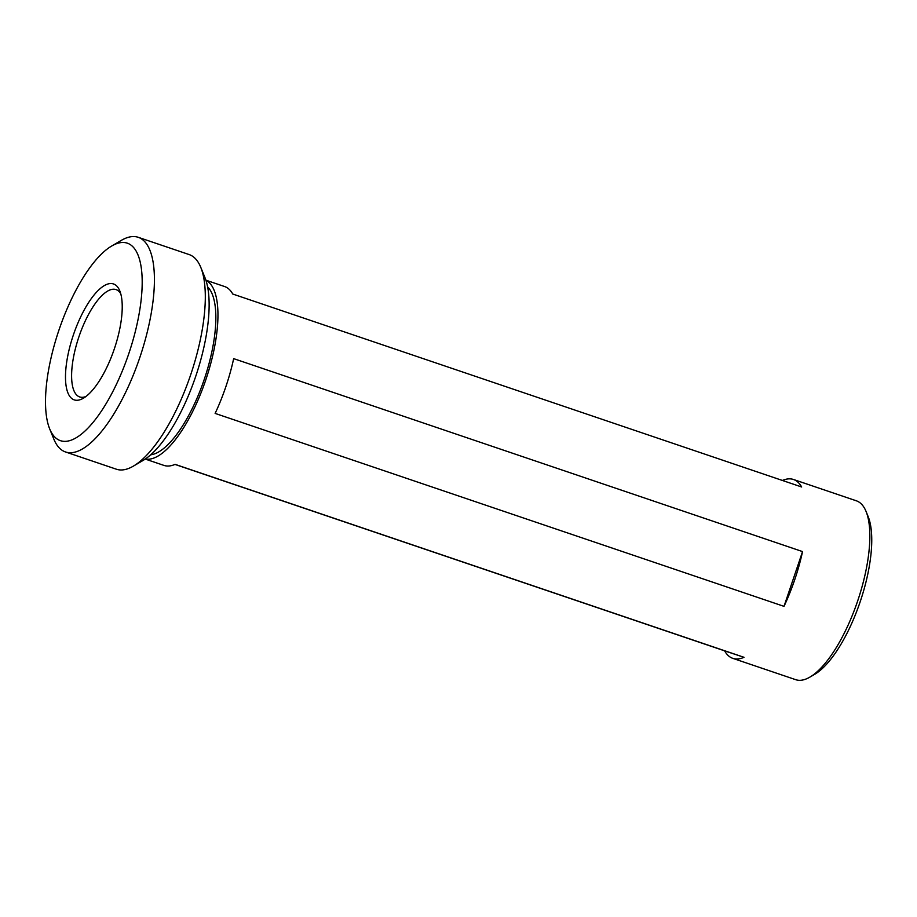 <?xml version="1.0" encoding="UTF-8"?>
<svg xmlns="http://www.w3.org/2000/svg" width="917" height="917" viewBox="0 0 917 917"><rect width="100%" height="100%" fill="white"/><g stroke="black" fill="none" stroke-linecap="round" stroke-linejoin="round"><path stroke-width="1.38" d="M116.287 469.183A113.33 40.061 -71.3 0 0 116.356 469.206A113.33 40.061 -71.3 0 0 116.413 469.229A113.33 40.061 -71.3 0 0 133.389 466.111A113.33 40.061 -71.3 0 0 190.69 374.755A113.33 40.061 -71.3 0 0 200.789 267.386A113.33 40.061 -71.3 0 0 189.154 254.571A113.33 40.061 -71.3 0 0 189.085 254.548M127.28 243.154A104.263 36.852 -71.3 0 0 111.668 246.031A104.263 36.852 -71.3 0 0 58.952 330.074A104.263 36.852 -71.3 0 0 49.667 428.858A104.263 36.852 -71.3 0 0 60.43 440.664A104.263 36.852 -71.3 0 0 128.816 353.584A104.263 36.852 -71.3 0 0 127.28 243.154M111.668 246.031L121.25 240.414A113.33 40.061 108.7 0 1 138.215 237.297A113.33 40.061 108.7 0 1 138.284 237.32A113.33 40.061 108.7 0 1 139.854 357.412A113.33 40.061 108.7 0 1 65.554 451.978A113.33 40.061 108.7 0 1 65.485 451.955A113.33 40.061 108.7 0 1 53.851 439.14L49.667 428.858M113.479 283.949A61.198 21.63 108.7 0 1 119.795 290.884A61.198 21.63 108.7 0 1 114.338 348.861A61.198 21.63 108.7 0 1 83.401 398.196A61.198 21.63 108.7 0 1 74.231 399.881A61.198 21.63 108.7 0 1 73.337 335.072A61.198 21.63 108.7 0 1 113.479 283.949M120.746 293.727A56.659 20.025 -71.3 0 0 116.069 289.612A56.659 20.025 -71.3 0 0 78.885 336.894A56.659 20.025 -71.3 0 0 79.664 396.935A56.659 20.025 -71.3 0 0 79.699 396.946A56.659 20.025 -71.3 0 0 85.877 396.522M795.658 679.669A94.44 33.379 -71.3 0 0 795.715 679.68A94.44 33.379 -71.3 0 0 795.773 679.703A94.44 33.379 -71.3 0 0 809.906 677.101A94.44 33.379 -71.3 0 0 857.659 600.979A94.44 33.379 -71.3 0 0 866.084 511.503A94.44 33.379 -71.3 0 0 856.386 500.82A94.44 33.379 -71.3 0 0 856.329 500.797M163.856 465.377A94.44 33.379 -71.3 0 0 163.914 465.4A94.44 33.379 -71.3 0 0 163.971 465.412A94.44 33.379 -71.3 0 0 175.113 464.357L744.008 657.306A94.44 33.379 108.7 0 1 732.855 658.372A94.44 33.379 108.7 0 1 732.798 658.349A94.44 33.379 108.7 0 1 724.613 650.841L174.975 464.415M782.407 480.462A94.44 33.379 108.7 0 1 793.411 479.465A94.44 33.379 108.7 0 1 793.469 479.476A94.44 33.379 108.7 0 1 801.653 486.984L232.769 294.036A94.44 33.379 -71.3 0 0 224.585 286.528A94.44 33.379 -71.3 0 0 224.527 286.517M809.906 677.101L814.697 674.304A89.9 31.774 -71.3 0 0 860.157 601.827A89.9 31.774 -71.3 0 0 868.17 516.638L866.084 511.503M145.344 458.993A94.44 33.379 -71.3 0 0 205.786 379.879A94.44 33.379 -71.3 0 0 205.947 280.315M233.663 358.639L802.547 551.587A94.44 33.379 108.7 0 1 784.012 606.355L215.128 413.407A94.44 33.379 -71.3 0 0 233.663 358.639M150.663 454.809A89.9 31.774 -71.3 0 0 204.262 379.363A89.9 31.774 -71.3 0 0 207.62 286.872M200.789 267.386L204.972 277.668A104.263 36.852 108.7 0 1 195.688 376.451A104.263 36.852 108.7 0 1 142.96 460.506L133.389 466.111M802.547 551.587L784.012 606.355M744.008 657.306L724.613 650.841M116.356 469.206L65.485 451.955M795.715 679.68L732.798 658.349M163.914 465.4L145.241 459.062M856.386 500.82L793.469 479.476M224.585 286.528L205.901 280.201M189.154 254.571L138.284 237.32"/></g></svg>
